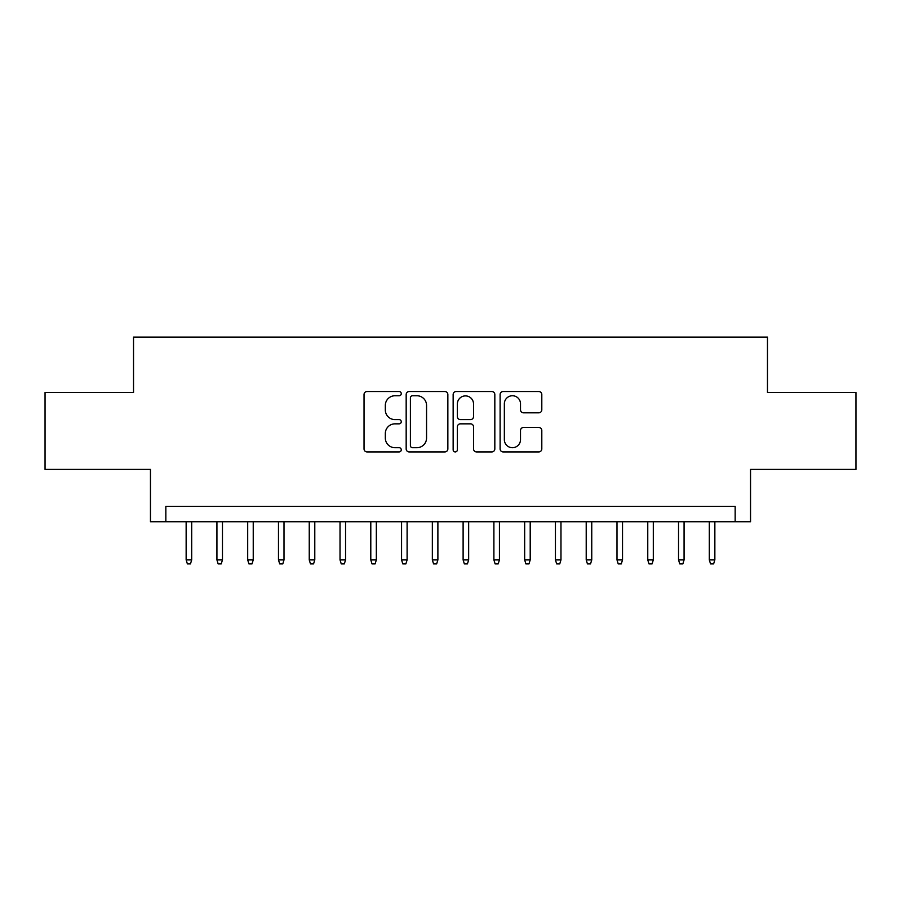 <?xml version="1.0" encoding="UTF-8"?>
<svg xmlns="http://www.w3.org/2000/svg" width="901" height="901" viewBox="0 0 901 901"><rect width="100%" height="100%" fill="white"/><g stroke="black" fill="none" stroke-linecap="round" stroke-linejoin="round"><path stroke-width="1.35" d="M401.26 393.636A2.117 2.117 0 0 0 399.143 391.518L367.056 391.518A3.018 3.018 0 0 0 364.038 394.537L364.038 448.912A3.018 3.018 0 0 0 367.056 451.93L399.143 451.93A2.117 2.117 0 0 0 401.26 449.813A2.117 2.117 0 0 0 399.143 447.707L394.998 447.707A9.663 9.663 0 0 1 385.324 438.032L385.324 433.505A9.663 9.663 0 0 1 394.998 423.842L399.143 423.842A2.117 2.117 0 0 0 401.26 421.724A2.117 2.117 0 0 0 399.143 419.607L394.998 419.607A9.663 9.663 0 0 1 385.324 409.944L385.324 405.416A9.663 9.663 0 0 1 394.998 395.753L399.143 395.753A2.117 2.117 0 0 0 401.26 393.636M538.775 412.816A3.018 3.018 0 0 0 541.805 409.797L541.805 394.537A3.018 3.018 0 0 0 538.775 391.518L503.141 391.518A3.018 3.018 0 0 0 500.111 394.537L500.111 448.912A3.018 3.018 0 0 0 503.141 451.93L538.775 451.93A3.018 3.018 0 0 0 541.805 448.912L541.805 430.487A3.018 3.018 0 0 0 538.775 427.468L523.526 427.468A3.018 3.018 0 0 0 520.508 430.487L520.508 439.62A8.075 8.075 0 0 1 512.421 447.707A8.075 8.075 0 0 1 504.346 439.62L504.346 403.828A8.075 8.075 0 0 1 512.421 395.753A8.075 8.075 0 0 1 520.508 403.828L520.508 409.797A3.018 3.018 0 0 0 523.526 412.816L538.775 412.816M735.16 521.747L750.544 521.747L750.544 469.421L855.95 469.421L855.95 392.487L767.472 392.487L767.472 337.098L133.528 337.098L133.528 392.487L45.05 392.487L45.05 469.421L150.456 469.421L150.456 521.747L735.16 521.747L735.16 506.351L165.84 506.351L165.84 521.747M447.853 394.537A3.018 3.018 0 0 0 444.835 391.518L409.189 391.518A3.018 3.018 0 0 0 406.171 394.537L406.171 448.912A3.018 3.018 0 0 0 409.189 451.93L444.835 451.93A3.018 3.018 0 0 0 447.853 448.912L447.853 394.537M456.165 391.518L491.811 391.518A3.018 3.018 0 0 1 494.829 394.537L494.829 448.912A3.018 3.018 0 0 1 491.811 451.93L476.55 451.93A3.018 3.018 0 0 1 473.532 448.912L473.532 426.86A3.018 3.018 0 0 0 470.513 423.842L460.388 423.842A3.018 3.018 0 0 0 457.37 426.86L457.37 449.813A2.117 2.117 0 0 1 455.253 451.93A2.117 2.117 0 0 1 453.147 449.813L453.147 394.537A3.018 3.018 0 0 1 456.165 391.518M412.512 395.753A2.117 2.117 0 0 0 410.405 397.859L410.405 445.59A2.117 2.117 0 0 0 412.512 447.707L416.893 447.707A9.663 9.663 0 0 0 426.556 438.032L426.556 405.416A9.663 9.663 0 0 0 416.893 395.753L412.512 395.753M473.532 403.975A8.075 8.075 0 0 0 465.457 395.899A8.075 8.075 0 0 0 457.37 403.975L457.37 416.589A3.018 3.018 0 0 0 460.388 419.607L470.513 419.607A3.018 3.018 0 0 0 473.532 416.589L473.532 403.975M191.688 559.904L190.46 563.902L187.385 563.902L186.147 559.904L191.688 559.904L191.688 521.747M186.147 559.904L186.147 521.747M222.468 559.904L221.229 563.902L218.155 563.902L216.927 559.904L222.468 559.904L222.468 521.747M216.927 559.904L216.927 521.747M253.237 559.904L252.01 563.902L248.924 563.902L247.696 559.904L253.237 559.904L253.237 521.747M247.696 559.904L247.696 521.747M284.006 559.904L282.779 563.902L279.704 563.902L278.477 559.904L284.006 559.904L284.006 521.747M278.477 559.904L278.477 521.747M314.787 559.904L313.559 563.902L310.473 563.902L309.246 559.904L314.787 559.904L314.787 521.747M309.246 559.904L309.246 521.747M345.556 559.904L344.328 563.902L341.254 563.902L340.026 559.904L345.556 559.904L345.556 521.747M340.026 559.904L340.026 521.747M376.336 559.904L375.109 563.902L372.023 563.902L370.795 559.904L376.336 559.904L376.336 521.747M370.795 559.904L370.795 521.747M407.106 559.904L405.878 563.902L402.803 563.902L401.564 559.904L407.106 559.904L407.106 521.747M401.564 559.904L401.564 521.747M437.886 559.904L436.647 563.902L433.572 563.902L432.345 559.904L437.886 559.904L437.886 521.747M432.345 559.904L432.345 521.747M468.655 559.904L467.428 563.902L464.353 563.902L463.114 559.904L468.655 559.904L468.655 521.747M463.114 559.904L463.114 521.747M499.436 559.904L498.197 563.902L495.122 563.902L493.894 559.904L499.436 559.904L499.436 521.747M493.894 559.904L493.894 521.747M530.205 559.904L528.977 563.902L525.891 563.902L524.664 559.904L530.205 559.904L530.205 521.747M524.664 559.904L524.664 521.747M560.974 559.904L559.746 563.902L556.672 563.902L555.444 559.904L560.974 559.904L560.974 521.747M555.444 559.904L555.444 521.747M591.754 559.904L590.527 563.902L587.441 563.902L586.213 559.904L591.754 559.904L591.754 521.747M586.213 559.904L586.213 521.747M622.523 559.904L621.296 563.902L618.221 563.902L616.994 559.904L622.523 559.904L622.523 521.747M616.994 559.904L616.994 521.747M653.304 559.904L652.076 563.902L648.99 563.902L647.763 559.904L653.304 559.904L653.304 521.747M647.763 559.904L647.763 521.747M684.073 559.904L682.845 563.902L679.771 563.902L678.532 559.904L684.073 559.904L684.073 521.747M678.532 559.904L678.532 521.747M714.853 559.904L713.615 563.902L710.54 563.902L709.312 559.904L714.853 559.904L714.853 521.747M709.312 559.904L709.312 521.747"/></g></svg>
